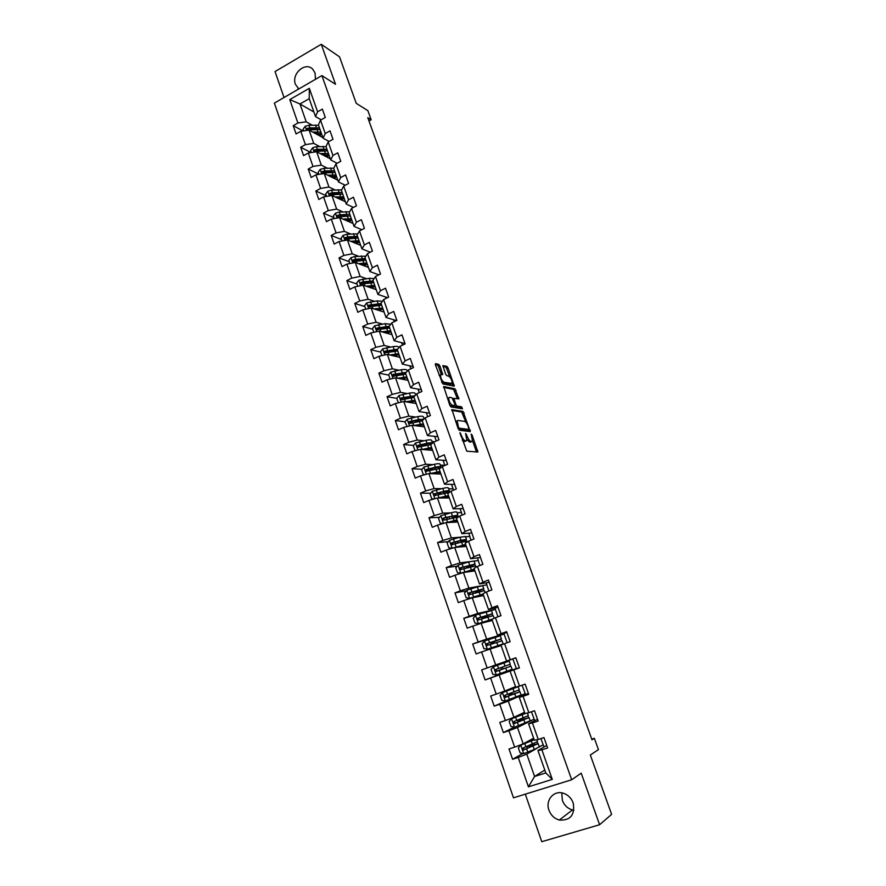 <?xml version="1.0" encoding="UTF-8"?>
<svg xmlns="http://www.w3.org/2000/svg" width="886" height="886" viewBox="0 0 886 886"><rect width="100%" height="100%" fill="white"/><g stroke="black" fill="none" stroke-linecap="round" stroke-linejoin="round"><path stroke-width="1.33" d="M459.978 432.623L466.789 451.207L477.897 452.004L472.127 435.092L471.175 434.118L472.515 441.018L470.887 441.427C469.613 441.018 468.406 439.356 467.254 436.455L465.56 433.442L466.9 440.386L465.228 440.818C463.921 440.397 462.691 438.725 461.528 435.79L459.978 432.623M315.516 79.275L315.051 72.94L312.758 69.252C305.493 61.234 291.162 73.815 295.437 84.336L298.803 88.954M548.966 810.214C550.926 815.308 554.37 818.586 559.299 820.059C570.518 820.624 575.147 814.898 573.176 802.893C571.282 798.02 568.015 794.797 563.352 793.236C553.816 789.991 545.123 800.324 548.966 810.214M573.895 810.236L572.434 809.948C567.638 808.541 564.282 805.374 562.377 800.446L561.779 792.87M439.943 366.029L438.791 364.412L435.547 363.625L435.425 364.932L442.79 383.926L454.296 386.13L448.061 367.978L446.921 366.394L442.867 365.619L445.636 374.091L446.777 375.686L448.659 376.107C450.941 377.89 452.093 380.338 452.093 383.461L444.008 382.276C441.682 380.493 440.519 378.012 440.508 374.833L442.723 374.556L439.943 366.029L438.559 366.66L437.396 365.054L435.314 364.545M525.298 794.155L541.767 841.7L599.6 824.733L611.628 814.345L590.32 755.016L598.449 749.622L594.362 738.315L591.992 739.799L367.801 117.683L371.168 119.765L367.878 110.672L356.238 103.33L339.537 56.848L321.264 44.3L275.037 71.567L284.029 97.515M599.6 824.733L581.205 773.157L571.692 779.769L321.906 75.587L335.528 84.292L321.264 44.3M451.938 409.576L458.14 428.625L459.302 430.208L470.3 431.604L463.057 411.403L451.727 409.675M449.844 405.378L443.709 386.506L454.961 388.81L458.859 398.888L453.898 398.357L455.803 404.47L456.954 406.043L461.595 406.84L462.492 408.778L451.007 406.973L449.844 405.378M571.692 779.769L513.492 797.821L274.372 103.108L321.906 75.587M303.045 130.962L293.211 125.646L296.079 133.941L300.775 131.294L305.415 144.628L300.686 147.264L303.588 155.615L308.317 152.99L312.98 166.435L308.228 169.038L311.152 177.466L315.914 174.863L320.61 188.408L315.837 190.999L318.772 199.483L323.567 196.913L328.307 210.569L323.49 213.127L326.458 221.677L331.286 219.13L336.06 232.896L331.22 235.432L334.199 244.06L339.061 241.535L343.879 255.412L339.006 257.915L342.018 266.608L346.902 264.117L351.764 278.104L346.847 280.585L349.881 289.357L354.81 286.887L359.705 300.985L354.765 303.433L357.822 312.271L362.784 309.834L367.723 324.055L362.739 326.48L365.829 335.384L370.813 332.981L375.797 347.312L370.78 349.704L373.892 358.686L378.92 356.305L383.937 370.758L378.887 373.117L382.021 382.176L387.082 379.828L392.144 394.403L387.06 396.729L390.228 405.866L395.322 403.551L400.428 418.236L395.311 420.54L398.49 429.743L403.628 427.462L408.767 442.269L403.617 444.539L406.829 453.831L412.001 451.572L417.184 466.512L412.001 468.749L415.235 478.108L420.44 475.893L425.679 490.955L420.451 493.148L423.718 502.595L428.957 500.413L434.229 515.597L428.968 517.767L432.268 527.292L437.54 525.132L442.867 540.46L437.562 542.586L440.885 552.188L446.201 550.073L451.572 565.523L446.234 567.616L449.59 577.307L454.939 575.224L460.343 590.807L454.972 592.867L458.35 602.635L463.743 600.586L469.203 616.302L463.788 618.328L467.199 628.174L472.626 626.169L478.13 642.018L472.681 644.011L476.114 653.946L481.585 651.974L487.145 667.966L481.652 669.916L485.118 679.939L490.622 678L496.226 694.126L490.689 696.042L494.2 706.153L499.748 704.248L505.397 720.528L499.815 722.4L503.348 732.589L508.941 730.74L514.644 747.153L509.029 748.98L512.584 759.269L518.221 757.452L528.421 786.834L552.288 779.381L545.809 772.935L537.946 750.508L546.74 745.436M293.211 125.646L297.895 122.988L289.777 99.609L309.336 88.323L317.587 111.813L322.36 109.111L325.306 117.461L320.522 120.153L325.228 133.553L330.035 130.873L333.003 139.29L328.185 141.959L332.937 155.471L337.765 152.813L340.767 161.296L335.916 163.943L340.7 177.554L345.573 174.93L348.586 183.48L343.702 186.093L348.53 199.815L353.425 197.213L356.471 205.84L351.554 208.431L356.427 222.264L361.355 219.695L364.423 228.378L359.472 230.947L364.379 244.89L369.34 242.343L372.43 251.103L367.457 253.651L372.397 267.705L377.392 265.191L380.515 274.018L375.498 276.532L380.482 290.708L385.521 288.216L388.655 297.12L383.616 299.601L388.633 313.899L393.705 311.429L396.873 320.411L391.789 322.858L396.85 337.278L401.956 334.842L405.146 343.901L400.04 346.315L405.146 360.846L410.284 358.442L413.496 367.579L408.346 369.96L413.496 384.613L418.668 382.243L421.924 391.457L416.73 393.816L421.924 408.579L427.141 406.242L430.408 415.534L425.191 417.86L430.419 432.756L435.668 430.452L438.969 439.81L433.708 442.103L438.991 457.132L444.274 454.85L447.607 464.297L442.302 466.557L447.629 481.707L452.956 479.47L456.312 488.983L450.974 491.209L456.345 506.493L461.706 504.289L465.095 513.891L459.723 516.084L465.139 531.489L470.532 529.319L473.955 539.009L468.539 541.169L473.999 556.707L479.437 554.57L482.881 564.338L477.432 566.464L482.948 582.135L488.419 580.042L491.896 589.888L486.403 591.981L491.963 607.785L497.478 605.725L500.978 615.67L495.451 617.719L501.055 633.667L506.615 631.64L510.148 641.663L504.577 643.679L510.236 659.76L515.829 657.777L519.395 667.889L513.78 669.86L519.495 686.096L525.132 684.147L528.72 694.347L523.072 696.274L528.831 712.654L534.513 710.738L538.134 721.038L532.442 722.932L538.245 739.445L543.971 737.573L547.637 747.961L541.889 749.811L552.288 779.381M319.702 146.544L313.733 143.388L309.092 130.087L322.892 137.629M329.105 141.45L323.08 138.172L318.406 124.848L320.522 120.153M309.092 130.087L300.775 131.294M313.733 143.388L305.415 144.628M325.228 133.553L323.08 138.172M327.299 168.13L321.308 165.117L316.634 151.727L330.334 158.849M337.134 163.279L330.733 159.956L326.015 146.533L328.185 141.959M316.634 151.727L308.317 152.99M321.308 165.117L312.98 166.435M332.937 155.471L330.733 159.956M334.952 189.881L328.95 187.035L324.243 173.523L337.843 180.223M345.263 185.263L338.43 181.918L333.69 168.384L335.916 163.943M324.243 173.523L315.914 174.863M328.95 187.035L320.61 188.408M340.7 177.554L338.43 181.918M342.683 211.809L336.658 209.118L331.907 195.507L345.396 201.764M353.481 207.413L346.204 204.057L341.42 190.412L343.702 186.093M331.907 195.507L323.567 196.913M336.658 209.118L328.307 210.569M348.53 199.815L346.204 204.057M350.468 233.904L344.421 231.379L339.637 217.657L353.016 223.482M361.82 229.729L354.035 226.373L349.206 212.618L351.554 208.431M339.637 217.657L331.286 219.13M344.421 231.379L336.06 232.896M356.427 222.264L354.035 226.373M358.332 256.176L352.251 253.817L347.434 239.984L360.702 245.367M370.27 252.211L361.92 248.866L357.058 235L359.472 230.947M347.434 239.984L339.061 241.535M352.251 253.817L343.879 255.412M364.379 244.89L361.92 248.866M366.272 278.614L360.148 276.443L355.286 262.5L368.443 267.428M377.602 274.383L377.934 275.313M378.854 274.848L369.883 271.537L364.977 257.56L367.457 253.651M355.286 262.5L346.902 264.117M360.148 276.443L351.764 278.104M372.397 267.705L369.883 271.537M374.28 301.24L368.1 299.246L363.194 285.192L376.24 289.656M385.554 296.976L386.052 298.394M387.581 297.652L377.901 294.407L372.962 280.308L375.498 276.532M363.194 285.192L354.81 286.887M368.1 299.246L359.705 300.985M380.482 290.708L377.901 294.407M382.353 324.043L376.118 322.238L371.179 308.073L384.103 312.071M393.572 319.735L394.248 321.673M396.463 320.61L385.986 317.454L381.002 303.245L383.616 299.601M371.179 308.073L362.784 309.834M376.118 322.238L367.723 324.055M388.633 313.899L385.986 317.454M390.527 347.024L384.203 345.418L379.219 331.131L392.022 334.653M401.646 342.683L402.51 345.141M405.046 343.58L394.148 340.689L389.12 326.369L391.789 322.858M379.219 331.131L370.813 332.981M384.203 345.418L375.797 347.312M396.85 337.278L394.148 340.689M398.766 370.182L392.354 368.786L387.337 354.389L400.018 357.423M409.797 365.818L410.849 368.809M413.153 366.582L402.366 364.113L397.293 349.682L400.04 346.315M387.337 354.389L378.92 356.305M392.354 368.786L383.937 370.758M405.146 360.846L402.366 364.113M407.106 393.517L400.583 392.354L395.51 377.824L408.069 380.371M418.004 389.142L419.244 392.664M421.326 389.774L410.65 387.736L405.544 373.183L408.346 369.96M395.51 377.824L387.082 379.828M400.583 392.354L392.144 394.403M413.496 384.613L410.65 387.736M415.545 417.04L408.867 416.11L403.761 401.469L416.187 403.507M423.862 418.214L424.704 418.336M426.288 412.654L427.716 416.73M429.577 413.153L419.012 411.558L413.862 396.873L416.73 393.816M403.761 401.469L395.322 403.551M408.867 416.11L400.428 418.236M421.924 408.579L419.012 411.558M424.095 440.752L417.217 440.065L412.068 425.291L424.372 426.83M432.069 441.549L434.45 441.782M434.627 436.366L436.266 440.995M437.883 436.72L427.44 435.569L422.245 420.772L425.191 417.86M412.068 425.291L403.628 427.462M417.217 440.065L408.767 442.269M430.419 432.756L427.44 435.569M432.767 464.629L425.645 464.22L420.451 449.324L432.623 450.354M440.331 465.061L444.827 465.327L440.353 465.139M443.044 460.266L444.827 465.327M446.267 460.487L435.934 459.79L430.696 444.861L433.708 442.103M420.451 449.324L412.001 451.572M425.645 464.22L417.184 466.512M438.991 457.132L435.934 459.79M441.593 488.673L434.14 488.574L428.913 473.556L440.94 474.054M448.659 488.773L453.111 488.839L448.681 488.839M451.539 484.376L453.111 488.839M454.706 484.443L444.506 484.21L439.223 469.159L442.302 466.557M428.913 473.556L420.44 475.893M434.14 488.574L425.679 490.955M447.629 481.707L444.506 484.21M450.609 512.883L442.712 513.127L437.429 497.998L449.324 497.954M457.054 512.684L461.451 512.54L457.076 512.739M460.089 508.675L461.451 512.54M463.223 508.597L453.145 508.841L447.818 493.657L450.974 491.209M437.429 497.998L428.957 500.413M442.712 513.127L434.229 515.597M456.345 506.493L453.145 508.841M449.401 540.382L452.148 548.246L448.781 547.814L447.131 543.063L449.468 540.316L459.912 537.226L451.351 537.902L446.023 522.629L457.785 522.053M465.527 536.783L469.868 536.44L465.538 536.827M468.716 533.184L469.868 536.44M471.817 532.962L461.861 533.671L456.489 518.365L459.723 516.084M446.023 522.629L437.54 525.132M451.351 537.902L442.867 540.46M465.139 531.489L461.861 533.671M469.646 561.658L460.067 562.876L454.695 547.482L466.313 546.352M474.065 561.082L478.351 560.539L474.076 561.126M477.421 557.892L478.351 560.539M480.478 557.515L470.654 558.723L465.228 543.284L468.539 541.169M454.695 547.482L446.201 550.073M460.067 562.876L451.572 565.523M473.999 556.707L470.654 558.723M480.688 585.945L468.86 588.071L463.433 572.544L474.907 570.85M482.438 585.635L486.901 584.826L482.571 585.635M486.192 582.811L486.901 584.826M489.216 582.29L479.514 583.985L474.054 568.413L477.432 566.464M463.433 572.544L454.939 575.224M468.86 588.071L460.343 590.807M482.948 582.135L479.514 583.985M495.041 607.951L495.529 609.324L477.72 613.477L472.26 597.817L483.568 595.558M498.021 607.264L488.452 609.468L482.948 593.764L486.403 591.981M472.26 597.817L463.743 600.586M477.72 613.477L469.203 616.302M491.963 607.785L488.452 609.468M503.968 633.291L504.223 634.022L486.658 639.105L481.142 623.312L492.317 620.466M506.903 632.449L497.467 635.162L491.907 619.325L495.451 617.719M481.142 623.312L472.626 626.169M486.658 639.105L478.13 642.018M501.055 633.667L497.467 635.162M512.961 658.852L495.673 664.954L490.113 649.017L501.122 645.584M515.851 657.844L506.57 661.078L500.955 645.108L504.577 643.679M490.113 649.017L481.585 651.974M495.673 664.954L487.145 667.966M510.236 659.76L506.57 661.078M515.519 686.606L504.765 691.025L499.161 674.944L516.449 668.742M519.318 667.679L510.081 671.112L515.741 687.226L519.495 686.096M499.161 674.944L490.622 678M504.765 691.025L496.226 694.126M513.78 669.86L510.081 671.112M524.534 712.289L513.946 717.317L508.287 701.103L525.243 693.738L525.553 694.613M528.388 693.373L519.285 697.348L524.988 713.607L528.831 712.654M508.287 701.103L499.748 704.248M513.946 717.317L505.397 720.528M523.072 696.274L519.285 697.348M533.616 738.193L523.194 743.841L517.49 727.495L534.192 719.144L534.745 720.695M537.525 719.299L528.577 723.807L534.324 740.209L538.245 739.445M517.49 727.495L508.941 730.74M523.194 743.841L514.644 747.153M532.442 722.932L528.577 723.807M544.79 770.034L534.579 776.468L526.782 754.108L536.905 748.338M539.308 746.976L543.207 744.761L544.004 747.02M526.782 754.108L518.221 757.452M545.809 772.935L534.579 776.468L528.421 786.834M541.889 749.811L537.946 750.508M368.986 120.983L371.168 119.765M457.132 422.987L456.556 421.382M594.362 738.315L591.759 739.145M313.91 112.013L299.977 103.972L306.202 121.814L312.16 125.125M321.164 119.798L315.494 116.553L309.225 98.667L299.977 103.972L289.777 99.609M453.422 490.191L452.967 488.895M462.182 515.076L461.318 512.606M471.02 540.172L469.724 536.495M479.935 565.49L478.207 560.594M488.917 591.017L486.757 584.882M495.529 609.324L488.762 611.218M497.987 616.778L495.385 609.38M504.223 634.022L472.681 644.011M507.135 642.749L504.079 634.066M512.983 658.918L481.652 669.916M516.383 668.553L512.839 658.974M525.243 693.738L522.075 685.199M534.192 719.144L531.434 711.779M543.207 744.761L540.87 738.592M309.336 88.323L309.225 98.667M306.202 121.814L297.895 122.988M317.587 111.813L315.494 116.553M537.68 743.62L537.126 742.058M543.063 744.805L539.341 746.92M522.917 753.454L512.584 759.269M514.356 727.129L503.348 732.589M534.048 719.188L528.499 721.736M520.924 719.886L520.603 718.989M528.554 717.638L527.956 715.943M510.292 699.187L494.2 706.153M525.099 693.793L513.282 698.068M511.975 694.303L511.477 692.896M519.506 691.877L518.864 690.061M504.433 672.762L485.118 679.939M516.228 668.598L504.455 672.828L504.223 672.153M493.424 666.737L496.282 674.944L492.793 674.357L491.065 669.384L493.48 666.671L509.206 661.122L510.292 664.223L495.783 669.395L495.75 671.366L510.989 666.183L502.074 669.295L503.093 668.93L502.428 667.036M501.332 663.891L501.066 663.127M511.898 670.215L511.643 669.473M510.535 666.338L509.849 664.389M508.763 661.277L508.486 660.491M494.144 643.347L493.624 641.863M501.598 640.888L500.955 639.072M492.538 613.666L491.475 610.653L463.788 618.328M485.24 617.907L484.908 616.933M492.727 615.637L492.151 613.976M466.368 590.774L454.972 592.867M483.933 590.597L483.402 589.09M457.276 566.143L446.234 567.616M475.217 565.766L474.73 564.404M448.305 541.667L437.562 542.586M466.568 541.147L466.136 539.928M439.456 517.358L428.968 517.767M457.984 516.726L457.608 515.652M438.991 493.258L437.551 493.247M430.718 493.214L420.451 493.148M449.446 492.406L449.158 491.575M430.574 469.646L427.285 469.491M422.079 469.237L412.001 468.749M426.244 443.908L424.671 444.761M434.306 441.848L432.091 441.627M422.279 446.223L418.192 445.846M413.54 445.436L403.617 444.539M457.043 421.448L455.902 421.293M417.417 420.894L416.498 421.393M424.638 418.402L423.896 418.303M412.267 422.733L409.686 422.4M405.09 421.802L395.311 420.54M418.114 426.022L417.838 425.236M402.842 399.376L401.424 399.143M396.795 398.368L387.06 396.729M409.875 402.477L409.587 401.657M388.721 375.132L378.887 373.117M380.703 352.096L370.78 349.704M372.751 329.238L362.739 326.48M364.866 306.556L354.765 303.433M357.047 284.063L346.847 280.585M349.283 261.735L339.006 257.915M341.575 239.597L331.22 235.432M333.933 217.635L323.49 213.127M326.358 195.839L315.837 190.999M318.838 174.21L308.228 169.038M311.03 152.58L300.686 147.264M462.348 440.431L463.799 441.427L465.228 440.818M465.327 441.261L463.799 441.427M467.033 439.622L469.48 442.036L470.887 441.427M470.964 441.881L469.48 442.036M476.513 452.059L472.57 440.84M465.936 422.334L461.672 412.023L451.683 410.395M469.148 431.46L468.55 429.621M458.427 427.085L459.236 428.193L468.904 429.455L468.196 426.365C467.066 423.497 465.859 421.847 464.574 421.393L457.94 420.429L457.165 420.95L458.427 427.085L457.708 427.406M467.642 430.009L458.239 428.868M455.692 421.747L456.844 421.094M443.465 387.381L453.577 389.43L454.961 388.81M457.475 398.822L453.577 389.43M454.706 405.744L455.548 406.663L460.211 407.46L461.595 406.84M461.041 408.667L460.211 407.46M449.412 397.316L448.737 397.736C448.737 400.981 449.9 403.484 452.237 405.234L454.85 405.677L454.939 404.315L452.026 397.803L449.412 397.316M449.767 405.146L450.83 405.854L452.237 405.234M453.654 406.209L450.83 405.854M441.306 374.446L438.559 366.66M439.146 375.387L439.943 375.088M441.593 382.22L442.612 382.907L444.008 382.276M450.653 384.203L442.612 382.907M449.601 376.738L446.688 368.609L445.547 367.025L442.9 366.383M452.901 386.041L452.048 383.572M534.07 739.478L520.813 745.115L518.343 747.817L520.115 752.912L523.781 753.621L534.269 749.49L539.319 746.843L538.223 743.708M520.813 745.115L534.18 739.799M533.859 738.869L530.703 739.777M533.97 739.179L529.939 740.187M536.816 739.721L537.492 741.648L523.161 747.939L523.238 749.988L538.201 743.653L529.163 745.879M532.287 746.411L531.899 745.303L536.096 744.406L524.722 749.501L523.238 748.393M529.673 745.37L529.097 745.68M531.899 745.303L526.827 746.533M523.094 720.174L522.829 719.421L517.778 720.883L519.229 719.532M524.922 713.418L511.632 718.745L509.173 721.448L510.934 726.498L514.567 727.173L530.16 720.772L529.064 717.649M511.632 718.745L525.121 713.573M524.789 713.02L519.539 714.659M524.855 713.219L518.753 715.035M527.436 712.997L528.355 715.622L513.958 721.525L513.991 723.552L529.053 717.616L520.148 720.108M522.829 719.421L526.96 718.358L515.519 723.131L514.057 721.968M519.107 720.163L520.104 719.975M513.98 694.148L508.863 695.344L510.314 694.635L510.137 693.395M512.174 689.009L502.517 692.597L500.081 695.3L501.83 700.317L505.43 700.948L521.079 694.923L519.982 691.811L511.211 694.546M502.517 692.597L518.188 686.683L510.159 689.131M512.064 688.688L507.102 690.294L510.126 689.031M518.188 686.705L519.285 689.817L504.832 695.344L504.832 697.348L519.982 691.789M513.847 693.76L506.404 696.983L504.965 695.765M511.92 694.17L511.189 694.48M504.942 668.354L500.025 670.026L501.509 669.417L500.845 667.59M496.282 674.944L512.075 669.295L510.989 666.194M504.931 668.31L497.356 671.056L496.57 671.067L495.972 669.716M492.782 643.812L491.996 642.594L490.578 642.992L495.307 640.822M492.882 642.151L501.387 638.861L500.302 635.783L484.531 640.966L482.128 643.69L483.845 648.618L487.389 649.183L503.148 643.878L495.396 646.935M487.389 649.183L501.077 644.609L495.429 647.013M501.387 638.861L486.813 643.657L486.746 645.606L502.063 640.799L503.148 643.867M492.904 642.206L493.668 641.985M486.746 645.606L487.577 645.362L487.71 643.391L495.418 641.143M478.396 623.611L475.594 615.548L473.268 618.207L474.962 623.091L478.484 623.622L492.583 619.015M478.484 623.622L491.94 619.403M491.996 619.569L485.517 622.193M492.062 619.757L486.381 621.972M484.177 617.243L492.55 613.699L477.919 618.14L477.831 620.067L493.225 615.626L494.166 618.295M484.221 617.365L484.985 617.177M483.889 618.339L481.884 618.107L486.658 616.135L486.425 615.471M477.831 620.067L478.673 619.868L478.828 617.919L490.479 614.43L486.658 616.135M483.767 588.703L482.715 585.724L477.31 586.886L466.844 590.209L464.485 592.944L466.169 597.784L469.658 598.294L483.047 594.074M469.658 598.294L483.147 594.351M483.247 594.617L479.271 596.411M483.346 594.894L480.101 596.245M475.538 592.546L483.778 588.747L469.093 592.845L468.982 594.75L484.454 590.663L485.14 592.623M475.594 592.723L476.38 592.568M474.309 593.321L477.975 591.327L477.632 590.342M468.982 594.75L469.835 594.584L470.023 592.668L481.729 589.478L477.975 591.327M475.062 563.95L474.032 561.015L468.572 561.957L458.117 565.157L455.769 567.893L457.442 572.699L460.908 573.164L474.298 569.133M460.908 573.164L474.442 569.521M474.564 569.875L471.751 571.315M474.697 570.252L472.603 571.193M468.007 567.549L475.084 564.017L460.355 567.76L460.211 569.643L475.76 565.91L476.203 567.173M466.257 568.059L469.358 566.741L468.904 565.423M460.211 569.643L461.074 569.521L461.285 567.627L473.046 564.725L469.358 566.741M452.447 548.168L465.626 544.403M455.382 547.415L465.792 544.89M465.947 545.333L463.766 546.596M466.114 545.809L464.663 546.507M462.558 541.878L466.468 539.474L460.964 540.227L459.912 537.226L465.427 536.506L466.446 539.397M460.964 540.227L451.683 542.885L451.528 544.735L461.628 542.121L467.132 541.357L467.332 541.933M451.528 544.735L452.392 544.657L452.624 542.808L459.845 540.814L464.43 540.194L460.831 542.343L460.244 540.704M446.201 522.629L457.021 519.883M447.585 522.552L457.22 520.459M457.409 521.001L455.625 522.164M457.608 521.566L456.556 522.12M443.122 523.493L440.198 523.15L438.559 518.421L440.885 515.674L451.317 512.706C454.85 511.831 456.711 511.654 456.888 512.197L457.885 515.054M455.537 516.981L457.918 515.143L445.824 517.358L443.078 518.221L442.9 520.049L443.742 520.115L458.538 516.915M442.9 520.049L443.786 520.016L444.041 518.177L451.262 516.305L455.891 515.851L454.053 517.302M438.116 497.987L448.482 495.562M439.622 497.987L448.726 496.226M448.947 496.858L447.43 497.965M449.18 497.522L448.394 497.954M434.096 498.94L431.692 498.685L430.064 494L432.368 491.243L442.801 488.385C446.345 487.566 448.216 487.466 448.416 488.086L449.401 490.91M440.032 492.649L438.504 493.879M447.862 492.55L449.446 491.021C449.246 490.401 447.375 490.512 443.831 491.342L434.55 493.757L434.361 495.573L449.335 492.494M441.361 497.555L440.652 497.987M434.361 495.573L435.247 495.573L435.524 493.768L442.756 491.985L447.419 491.719L446.444 492.782M430.009 473.6L440.021 471.441M431.582 473.667L440.287 472.205M440.541 472.914L439.234 473.988M440.807 473.678L440.22 474.021M425.103 474.608L423.253 474.42L421.636 469.768L423.929 467.011L434.35 464.275C437.894 463.5 439.788 463.478 440.021 464.175L440.995 466.955M433.343 468.096L430.231 470.222M439.932 468.428L441.04 467.077C440.807 466.39 438.924 466.424 435.38 467.199L426.1 469.502L425.889 471.286L440.087 468.428M434.705 472.947L433.154 473.733M425.889 471.286L426.786 471.33L427.074 469.547L434.317 467.886C437.263 467.232 438.825 467.199 439.024 467.786L438.515 468.572M421.902 449.446L431.626 447.519M423.508 449.579L431.925 448.371M432.213 449.169L431.05 450.221M416.143 450.476L414.881 450.354L413.286 445.747L415.556 442.989L425.967 440.353C429.522 439.644 431.427 439.677 431.681 440.464L432.612 443.111C432.014 442.568 430.142 442.612 426.986 443.255L417.716 445.448L417.483 447.208L431.006 444.584M426.819 445.259L426.343 443.886L422.257 446.234M427.761 448.67L425.645 449.767M417.483 447.208L418.358 447.286L418.701 445.536L425.945 443.964C428.89 443.365 430.474 443.399 430.685 444.041L430.452 444.628M415.445 425.723L423.63 424.737M423.951 425.623L422.91 426.653M413.817 425.513L423.298 423.785M407.15 426.554L404.991 421.924L407.25 419.156L417.66 416.63C421.215 415.977 423.131 416.077 423.419 416.941L424.117 418.923M418.989 420.019L415.091 422.168M406.585 426.487L407.206 426.543M423.785 419.244L418.668 419.51L409.398 421.592L409.155 423.331L410.03 423.419L422.29 420.905M420.185 426.31L419.776 425.136L420.473 424.737M416.863 425.435L418.059 425.867M419.776 425.136L418.059 426.044M410.019 423.419L410.395 421.714L417.638 420.252C420.595 419.698 422.19 419.776 422.423 420.496L422.434 420.584M407.405 402.067L415.412 401.292M415.744 402.255L414.814 403.285M405.755 401.79L415.047 400.25M398.346 402.798L396.773 398.29L399.021 395.51L409.421 393.107C412.976 392.498 414.903 392.664 415.224 393.617L415.689 394.923M411.392 396.463L408.247 398.279M414.991 395.677L401.148 397.925L400.882 399.652L401.779 399.741L414.039 397.404M411.957 402.809L411.636 401.89L412.909 401.125M409.398 401.69L408.789 402.288M411.636 401.89L410.417 402.565M401.746 399.752L402.155 398.102L413.972 396.762M399.398 378.61L407.25 378.034M407.615 379.086L406.763 380.105M397.725 378.278L406.851 376.915M390.106 379.108L388.622 374.844L390.848 372.076L401.247 369.772C404.802 369.218 406.752 369.451 407.095 370.47L407.327 371.134M403.684 373.15L401.303 374.656M406.286 372.33L392.963 374.457L392.697 376.162L393.594 376.251L405.866 374.08M403.794 379.507L403.562 378.831L405.223 377.757M402.399 378.1L401.07 378.953M403.562 378.831L402.753 379.297M393.528 376.273L393.982 374.667L405.633 373.438M391.424 355.364L399.154 354.965M399.553 356.094L398.766 357.124M389.74 354.965L398.733 353.758M381.932 355.618L380.537 351.598L382.752 348.818L393.129 346.614C396.695 346.116 398.656 346.415 399.032 347.511L399.032 347.511M395.942 350.059L394.226 351.288M397.692 349.195L384.845 351.177L384.568 352.861L397.748 350.945M395.699 356.394L397.482 354.621M395.333 354.754L393.495 355.862M392.531 355.629L393.561 355.031M385.388 352.982L386.573 351.277L397.559 350.402M383.494 332.305L391.125 332.084M391.546 333.291L390.826 334.321M381.8 331.84L390.671 330.788M373.826 332.316L372.508 328.54L374.712 325.749L385.089 323.656L390.748 324.232M388.179 327.178L386.983 328.163M389.209 326.247L376.794 328.086L376.506 329.758L389.696 328.008M387.669 333.457L389.718 331.707M388.101 331.696L385.975 332.992M385.033 332.726L386.429 331.885M377.314 329.891L378.532 328.23L389.541 327.565M375.62 309.447L383.162 309.391M383.616 310.676L382.94 311.706M373.903 308.915L382.674 308.007M365.785 309.203L364.556 305.659L366.749 302.879L377.104 300.875L382.398 301.295M380.437 304.496L379.596 305.293M381.091 303.499L368.82 305.183L368.51 306.833L381.711 305.238M379.773 310.731L381.966 308.981M380.77 308.893L378.488 310.333M377.536 310.034L379.097 308.993M369.318 306.977L370.558 305.371L377.126 304.529L381.589 304.895M367.79 286.765L375.254 286.865M375.742 288.227L375.11 289.279M366.062 286.178L374.745 285.403M357.811 286.278L356.659 282.977L358.841 280.175L369.196 278.282L374.102 278.614M372.707 282.003L372.12 282.645M373.172 280.94L363.581 281.781L360.89 282.457L360.58 284.096L373.781 282.667M372.164 288.26L374.246 286.455M373.349 286.333L371.001 287.861M370.038 287.54L371.179 286.366M361.377 284.24L362.651 282.689L369.207 281.936L373.693 282.412M371.899 286.311L371.3 286.721M360.015 264.272L367.424 264.526M367.923 265.966L367.347 267.018M358.265 263.618L366.882 262.987M349.904 263.541L348.829 260.462L350.989 257.66L354.765 256.53L365.874 256.143M365.32 258.546L355.718 259.266L353.038 259.919L352.717 261.536L365.929 260.262M364.578 265.977L366.549 264.128M365.896 263.973L363.537 265.59M362.573 265.224L363.315 263.928M353.503 261.691L354.799 260.196L361.366 259.52L365.874 260.107M364.511 263.873L363.548 264.582M352.285 241.956L359.638 242.365M360.17 243.871L359.627 244.935M350.535 241.247L359.074 240.737M342.062 240.981L341.066 238.135L343.214 235.333L346.969 234.214L357.734 233.871M357.534 236.34L347.921 236.916L345.241 237.559L344.909 239.165L358.132 238.046M357.025 243.883L358.896 241.967M358.431 241.834L356.094 243.506M355.12 243.107L355.851 242.609L355.519 241.668M345.695 239.32L347.013 237.88L353.58 237.293L358.11 237.98M357.102 241.645L355.851 242.609M344.621 219.828L351.93 220.37M352.484 221.954L351.975 223.028M342.849 219.052L351.332 218.676M334.277 218.609L333.357 215.974L335.495 213.172L339.238 212.064L349.671 211.798M349.804 214.301L340.18 214.755L337.511 215.387L337.167 216.97L350.391 215.996M349.505 221.954L351.277 219.994M350.967 219.883L348.685 221.6M347.711 221.168L347.788 219.573M337.511 215.387L350.358 215.996M349.682 219.617L348.22 220.813M337.001 197.866L344.266 198.553M344.853 200.214L344.377 201.288M335.218 197.035L343.646 196.781M326.557 196.404L325.716 194.001L327.831 191.188L331.574 190.102L341.686 189.892M342.129 192.45L332.505 192.76L329.836 193.381L329.492 194.942L342.716 194.123M342.04 200.203L343.713 198.198M343.535 198.121L341.32 199.871M340.324 199.416L340.113 197.667M329.836 193.381L342.572 194.1M342.262 197.766L340.645 199.184M329.437 176.081L336.68 176.901M337.278 178.629L336.835 179.725M327.643 175.195L336.027 175.051M318.894 174.387L318.129 172.194L320.234 169.381L323.966 168.307L333.789 168.163M331.032 175.993L330.323 176.524M334.52 170.754L324.885 170.943L322.227 171.541L321.873 173.102L335.096 172.416M334.609 178.629L336.193 176.569M336.126 176.535L333.978 178.319M332.981 177.831L332.505 175.915M322.227 171.541L334.842 172.371M334.875 176.104L333.136 177.721M321.928 154.474L329.138 155.427M329.769 157.221L329.348 158.328M320.123 153.533L328.462 153.499M311.296 152.536L310.609 150.554L312.703 147.74L316.413 146.677L326.048 146.622M324.055 154.386L323.124 155.094M326.967 149.236L317.332 149.302L314.674 149.878L314.32 151.417L327.543 150.886M327.222 157.221L328.728 155.116M328.706 155.183L326.679 156.944M314.674 149.878L327.144 150.808M327.521 154.618L325.671 156.423L324.952 154.352M314.475 133.033L321.662 134.107M322.316 135.979L321.917 137.097M312.658 132.036L320.954 132.114M303.754 130.862L303.134 129.09L305.216 126.277L308.926 125.225L318.561 125.291M317.088 132.955L315.948 133.841M319.469 127.883L309.834 127.828L307.187 128.392L306.822 129.921L320.045 129.522M319.89 135.99L321.308 133.83M321.197 134.151L319.425 135.735M307.187 128.392L319.503 129.411M320.2 133.31L318.406 135.181M460.809 436.1L461.528 435.79M464.729 441.527L466.147 440.918M465.815 434.727L466.523 434.417M466.534 436.765L467.254 436.455M470.388 442.125L471.795 441.527M471.43 435.391L472.127 435.092M476.336 451.339L477.731 450.741M460.067 434.04L460.798 433.73M461.672 412.023L463.057 411.403M462.802 413.574L464.186 412.965M468.982 430.817L470.377 430.208M458.151 428.669L459.236 428.193M467.509 430.064L468.904 429.455M456.932 425.236L457.652 424.915M454.706 391.003L456.091 390.383M457.331 398.312L458.715 397.692M452.901 398.755L453.92 398.29M453.344 399.863L454.053 399.553M455.083 404.791L455.803 404.47M455.548 406.663L456.954 406.043M453.444 406.309L454.85 405.677M441.184 374.025L442.579 373.394M450.055 384.48L451.439 383.86M445.547 367.025L446.921 366.394M446.688 368.609L448.061 367.978M452.768 385.587L454.153 384.967M437.396 365.054L438.791 364.412M520.758 745.192L523.681 753.609M533.139 746.267L534.269 749.49M529.64 747.507L529.152 746.123M527.801 742.258L527.535 741.493M530.448 741.183L530.083 740.142M531.312 741.028L532.431 744.24M526.672 748.925L527.801 752.148M524.833 743.653L525.963 746.887M524.722 749.501L523.87 749.977M511.565 718.812L514.467 727.151M523.936 719.975L525.055 723.164M520.436 721.215L520.115 720.274M518.62 716.01L518.354 715.223M521.278 714.98L521.034 714.304M522.109 714.78L523.227 717.97M517.457 722.522L518.576 725.723M515.63 717.295L516.748 720.495M515.519 723.131L514.666 723.552M511.92 694.148L510.214 694.735M502.451 692.664L505.341 700.937M514.799 693.915L515.907 697.083M512.994 688.765L514.101 691.922M508.32 696.341L509.428 699.519M506.515 691.169L507.612 694.336M506.404 696.983L505.529 697.348M503.093 668.93L501.398 669.517M505.751 668.077L506.847 671.211M503.957 662.972L505.053 666.095M499.261 670.392L500.357 673.537M497.467 665.264L498.563 668.409M497.356 671.056L496.47 671.378M484.465 641.032L487.3 649.172M496.78 642.461L497.866 645.562M494.997 637.388L496.094 640.5M490.279 644.665L491.365 647.788M488.496 639.581L489.581 642.693M487.71 643.391L486.813 643.657M493.668 641.996L491.996 642.594M487.876 617.055L488.961 620.134M488.396 621.086L488.186 620.488M485.783 622.094L485.528 621.352M484.055 617.143L483.767 616.324M486.115 612.027L487.2 615.105M481.364 619.148L482.449 622.249M479.603 614.109L480.688 617.199M478.828 617.919L477.919 618.14M484.996 617.199L483.335 617.819M466.789 590.286L469.569 598.272M479.049 591.87L480.123 594.927M479.691 596.245L479.37 595.314M476.967 596.876L476.701 596.134M475.394 592.38L474.962 591.15M477.31 586.886L478.374 589.932M472.537 593.864L473.611 596.931M470.787 588.858L471.861 591.926M470.023 592.668L469.093 592.845M476.391 592.601L475.394 592.989M458.062 565.224L460.82 573.153M470.3 566.885L471.363 569.919M470.998 571.426L470.632 570.351M468.207 571.835L467.963 571.138M466.8 567.826L466.235 566.187M468.572 561.957L469.635 564.98M463.777 568.779L464.84 571.824M462.049 563.817L463.112 566.863M461.285 567.627L460.355 567.76M461.628 542.121L462.68 545.123M462.359 546.74L461.96 545.599M459.524 547.016L459.291 546.341M458.151 543.074L457.575 541.435M455.094 543.904L456.146 546.928M453.377 538.987L454.429 541.999M452.624 542.808L451.683 542.885M440.818 515.741L443.487 523.382M453.023 517.557L454.064 520.536M453.787 522.253L453.366 521.057M450.919 522.397L450.686 521.743M449.545 518.454L448.992 516.881M452.214 517.767L451.661 516.206M451.317 512.706L452.358 515.685M446.489 519.251L447.53 522.242M444.783 514.367L445.824 517.358M444.041 518.177L443.078 518.221M432.313 491.309L434.893 498.718M444.484 493.203L445.525 496.16M445.281 497.965L444.838 496.714M442.38 497.976L442.158 497.367M441.006 494.045L440.475 492.538M443.676 493.402L443.155 491.896M442.801 488.385L443.831 491.342M437.95 494.787L438.991 497.755M436.266 489.958L437.296 492.915M435.524 493.768L434.55 493.757M423.873 467.088L426.365 474.254M436.023 469.048L437.053 471.983M436.842 473.888L436.388 472.57M432.534 469.846L432.146 468.705M435.214 469.237L434.716 467.797M434.35 464.275L435.38 467.199M429.477 470.532L430.507 473.478M427.805 465.737L428.835 468.683M427.074 469.547L426.1 469.502M415.501 443.055L417.915 449.999M427.628 445.093L428.647 447.995M428.481 449.999L427.993 448.626M424.139 445.835L423.907 445.149M425.967 440.353L426.986 443.255M421.083 446.489L422.101 449.401M419.421 441.726L420.44 444.639M418.701 445.536L417.716 445.448M426.221 449.213L425.07 449.711M407.195 419.222L409.542 425.945M419.311 421.326L420.318 424.217M418.502 421.492L418.148 420.496M417.66 416.63L418.668 419.51M412.754 422.633L413.762 425.513M411.104 417.915L412.123 420.806M410.395 421.714L409.398 421.592M398.966 395.588L401.225 402.089M411.049 397.759L412.056 400.627M410.24 397.914L410.019 397.293M409.421 393.107L410.417 395.964M404.492 398.966L405.467 401.746M402.864 394.292L403.861 397.161M402.155 398.102L401.148 397.925M390.792 372.142L392.985 378.433M402.864 374.39L403.85 377.226M401.247 369.772L402.233 372.596M396.308 375.509L397.238 378.178M394.68 370.869L395.677 373.704M393.982 374.667L392.963 374.457M382.697 348.885L384.812 354.965M394.735 351.199L395.721 354.012M393.129 346.614L394.115 349.427M388.179 352.229L389.076 354.799M386.573 347.622L387.559 350.446M385.875 351.432L384.845 351.177M374.656 325.826L376.705 331.685M386.684 328.208L387.658 330.999M385.089 323.656L386.063 326.447M380.116 329.138L380.98 331.619M378.521 324.575L379.496 327.377M377.835 328.374L376.794 328.086M366.693 302.946L368.665 308.605M378.687 305.393L379.662 308.162M377.104 300.875L378.078 303.643M372.12 306.235L372.951 308.616M370.536 301.716L371.511 304.485M369.861 305.515L368.82 305.183M358.786 280.253L360.68 285.702M370.758 282.756L371.721 285.502M369.196 278.282L370.149 281.028M364.19 283.52L364.988 285.801M362.618 279.035L363.581 281.781M361.953 282.822L360.89 282.457M350.945 257.737L352.772 262.987M362.895 260.307L363.847 263.031M361.344 255.866L362.296 258.59M356.327 260.982L357.091 263.175M354.765 256.53L355.718 259.266M354.101 260.329L353.038 259.919M343.159 235.399L344.92 240.449M355.087 238.035L356.039 240.737M353.547 233.627L354.489 236.329M348.519 238.633L349.25 240.726M346.969 234.214L347.921 236.916M346.315 238.002L345.241 237.559M335.44 213.238L337.134 218.1M347.345 215.94L348.287 218.62M345.817 211.566L346.758 214.246M340.778 216.45L341.475 218.454M339.238 212.064L340.18 214.755M327.787 191.265L329.404 195.928M339.67 194.012L340.601 196.681M338.153 189.682L339.083 192.34M333.092 194.444L333.756 196.36M331.574 190.102L332.505 192.76M320.189 169.447L321.74 173.933M332.051 172.272L332.97 174.907M330.544 167.963L331.464 170.599M325.472 172.615L326.103 174.442M323.966 168.307L324.885 170.943M312.647 147.818L314.142 152.104M324.486 150.686L325.406 153.3M322.991 146.423L323.911 149.036M317.908 150.963L318.517 152.702M316.413 146.677L317.332 149.302M305.172 126.344L306.6 130.452M316.989 129.267L317.897 131.87M318.196 135.06L317.454 132.944M315.505 125.037L316.413 127.628M310.41 129.467L310.986 131.128M308.926 125.225L309.834 127.828M298.992 88.855L297.862 88.168M572.434 809.948L559.299 820.059M455.747 421.57L457.165 420.95M452.912 398.789L453.898 398.357M439.168 375.442L440.508 374.833M526.782 746.632L527.403 748.415M524.025 749.556L523.238 749.988M520.802 719.532L519.196 720.063M517.778 720.883L518.21 722.09M516.173 716.265L516.383 716.885M514.788 723.164L513.991 723.552M511.898 694.092L510.314 694.635M508.863 695.344L509.085 695.986M505.64 697.005L504.832 697.348M503.071 668.864L501.509 669.417M496.57 671.067L495.75 671.366M483.28 622.083L483.49 622.714M481.519 617.055L481.884 618.107M472.714 591.837L473.268 593.432M463.976 566.841L464.574 568.546M455.326 542.044L455.891 543.694M446.81 517.69L447.286 519.041M438.481 493.823L438.747 494.598M409.963 423.442L409.155 423.331M401.646 399.774L400.882 399.652M393.406 376.306L392.697 376.162M385.222 353.027L384.568 352.861M377.115 329.924L376.506 329.758M369.074 307.01L368.51 306.833"/></g></svg>
